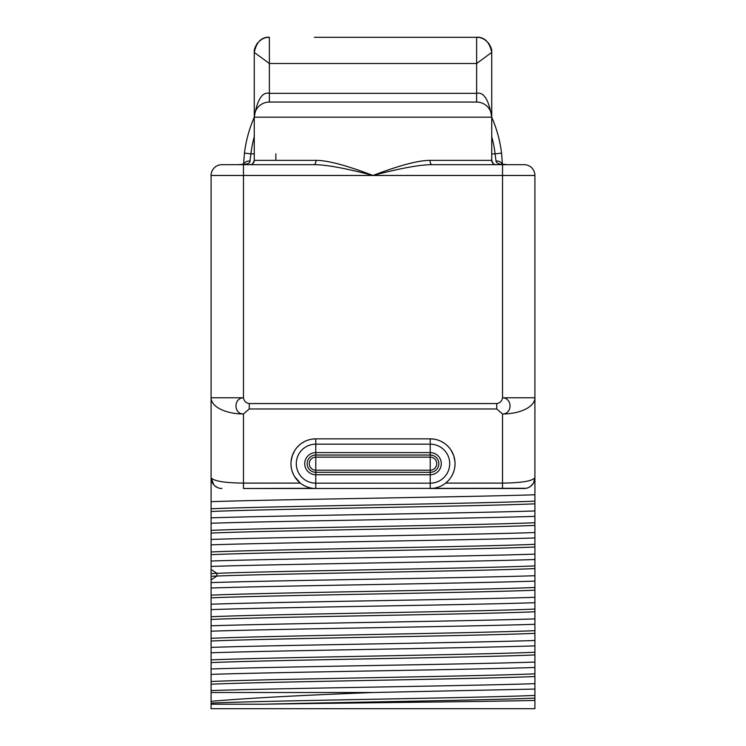 <?xml version="1.0" encoding="UTF-8"?>
<svg xmlns="http://www.w3.org/2000/svg" width="746" height="746" viewBox="0 0 746 746"><rect width="100%" height="100%" fill="white"/><g stroke="black" fill="none" stroke-linecap="round" stroke-linejoin="round"><path stroke-width="1.12" d="M534.91 641.112L534.91 700.429C485.049 701.678 345.827 702.937 263.636 704.196L211.09 704.196L211.09 701.333C244.334 698.368 298.307 695.431 373 692.512L534.91 689.062L534.91 708.7L211.09 708.7L211.09 175.469L211.09 467.453M211.09 641.112L211.09 647.388C278.687 645.085 467.313 642.782 534.91 640.488L534.91 662.075C467.313 664.369 278.687 666.672 211.09 668.976L211.09 652.778C278.687 650.484 467.313 648.181 534.91 645.877M211.09 625.801L211.09 622.351L211.09 625.801C278.687 623.497 467.313 621.194 534.91 618.9L534.91 640.488M534.91 467.453L534.91 175.469L534.91 477.701L533.642 482.793M534.91 689.062L534.91 683.662C467.313 685.966 278.687 688.26 211.09 690.563L211.09 674.375C278.687 672.071 467.313 669.768 534.91 667.474L534.91 683.662M534.91 667.474L534.91 662.075M211.09 609.603C278.687 607.309 467.313 605.006 534.91 602.703L534.91 618.9M534.91 602.703L534.91 597.304C467.322 599.607 278.687 601.91 211.09 604.204M211.09 588.016C278.687 585.713 467.322 583.419 534.91 581.115L534.91 597.304M534.91 581.115L534.91 575.716C467.313 578.019 278.687 580.323 211.09 582.617M211.09 566.428C278.687 564.125 467.313 561.831 534.91 559.528L534.91 575.716M534.91 559.528L534.91 554.129C467.313 556.432 278.687 558.735 211.09 561.029M211.09 544.841C278.687 542.538 467.313 540.244 534.91 537.941L534.91 554.129M534.91 537.941L534.91 532.541C467.313 534.845 278.687 537.139 211.09 539.442M211.09 523.254C278.687 520.95 467.313 518.647 534.91 516.353L534.91 532.541M534.91 516.353L534.91 510.954C467.313 513.257 278.678 515.551 211.09 517.855M211.09 501.666C278.678 499.363 467.313 497.06 534.91 494.766L534.91 510.954M534.91 494.766L534.91 477.701C532.383 481.086 521.594 482.876 502.534 483.1L502.534 413.974C512.595 413.927 512.427 397.991 502.534 397.786L534.91 397.786A32.386 16.188 180 0 1 502.534 413.974L496.743 408.967L496.743 403.567C500.034 403.036 501.955 401.106 502.534 397.786L502.534 175.469L373 175.469C399.306 165.416 418.31 160.381 430.013 160.353L491.735 160.362L491.735 59.783M524.121 164.67A10.798 10.798 -90 0 1 534.91 175.469A10.798 10.798 0 0 0 524.121 164.67L432.083 164.67C420.147 164.633 400.453 168.232 373 175.469C345.575 168.232 325.881 164.633 313.917 164.67L313.926 164.67A4.317 2.07 90 0 0 315.987 160.353C327.662 160.371 346.666 165.407 373 175.469L243.466 175.469L243.466 397.786C233.573 397.991 233.405 413.927 243.466 413.974A32.386 16.188 0 0 1 211.09 397.786L243.466 397.786C244.045 401.106 245.966 403.036 249.257 403.567L249.257 408.967L496.743 408.967M243.466 164.67L221.879 164.67A10.798 10.798 0 0 0 211.09 175.469A10.798 10.798 90 0 1 221.879 164.67A10.798 10.798 90 0 0 211.09 175.469L243.466 175.469L243.466 164.67L313.917 164.67M431.831 37.3L431.794 37.3A15.116 15.116 90 0 0 431.71 37.3A15.116 15.116 0 0 1 431.803 37.3L476.629 37.3C484.48 36.955 489.516 41.99 491.735 52.416L491.735 117.178L254.265 117.178L254.265 160.353A4.317 4.317 -90 0 1 249.947 164.67L238.729 164.67C246.693 164.614 250.46 163.383 250.003 160.968L250.88 153.881L254.265 153.881M243.672 164.241A6.481 4.252 1.8 0 1 250.003 160.968M244.446 153.079A129.534 129.534 0 0 1 254.265 117.225A129.534 129.534 0 0 0 244.446 153.079L243.532 165.025L244.446 153.079L250.88 153.881A123.053 123.053 0 0 1 254.265 136.677M501.554 153.079A129.534 129.534 0 0 0 491.735 117.225A129.534 129.534 0 0 1 501.554 153.079L502.468 165.025L501.554 153.079L495.12 153.881L495.997 160.968C496.351 163.56 500.109 164.801 507.28 164.67L501.75 164.045L502.478 165.08M254.265 117.178C257.239 99.647 262.284 91.693 269.371 93.334L476.629 93.334L476.629 102.062A15.116 15.116 -90 0 1 491.735 117.178A15.116 15.116 -90 0 0 476.629 102.062L269.371 102.062A15.116 15.116 0 0 0 254.265 117.178L254.265 52.416L269.371 63.503L476.629 63.503L476.629 93.334C483.716 91.693 488.761 99.647 491.735 117.178L491.735 160.353A4.317 4.317 0 0 0 496.053 164.67A4.317 4.317 0 0 1 491.735 160.353A4.317 4.317 -90 0 0 496.025 164.67L487.418 164.67M432.083 164.67L432.083 164.67A4.317 2.07 90 0 1 430.013 160.353M258.582 164.67L253.882 164.67M252.754 164.67L250.134 164.67M254.265 59.783L254.265 160.353L315.987 160.353M275.852 153.881L275.852 160.353M349.734 37.3L396.872 37.3M314.402 37.3L476.629 37.3A15.116 15.116 0 0 1 478.699 37.44A15.116 15.116 0 0 0 476.629 37.3L476.629 63.503L491.735 52.416A15.116 15.116 0 0 0 491.381 49.133A15.116 15.116 0 0 1 491.735 52.416L491.726 51.996M478.037 102.127L479.492 102.342M480.452 102.556L480.993 102.706M482.531 103.265L484.089 104.039M484.201 104.104L485.627 105.037M487.119 106.305L487.623 106.809M488.509 107.844L489.758 109.699M479.837 37.645A15.116 15.116 0 0 1 485.87 40.461A15.116 15.116 0 0 0 479.837 37.645M488.835 43.51A15.116 15.116 0 0 1 489.245 44.107A15.116 15.116 0 0 0 488.835 43.51M490.635 46.746A15.116 15.116 0 0 1 490.924 47.539A15.116 15.116 0 0 0 490.635 46.746M256.242 109.699L257.491 107.844M258.377 106.809L258.881 106.305M260.373 105.037L261.799 104.104M261.911 104.039L263.469 103.265M265.007 102.715L265.548 102.556M266.509 102.342L267.963 102.127M254.619 49.143A15.116 15.116 0 0 0 254.265 52.416L254.386 50.504M254.265 52.416C256.484 41.99 261.52 36.955 269.371 37.3L269.371 37.3A15.116 15.116 0 0 0 267.31 37.44M266.163 37.645A15.116 15.116 0 0 0 260.13 40.461M257.156 43.52A15.116 15.116 0 0 0 256.745 44.107M255.374 46.728A15.116 15.116 0 0 0 255.067 47.539M502.328 164.241A6.481 4.252 178.2 0 0 495.997 160.968M312.751 488.313L243.466 488.499L243.466 413.974L249.257 408.967M526.312 488.276L315.791 488.499A24.823 24.823 0 0 1 290.968 463.667A24.823 24.823 0 0 1 315.791 438.844L312.052 439.133M309.236 439.73L306.914 440.485M304.909 441.362L301.57 443.32M300.004 444.513L299.155 445.241M298.866 445.502L296.656 447.852M294.856 450.332L292.292 455.657L291.071 461.42M290.977 464.488L291.294 467.686M291.341 467.984L291.611 469.299M292.087 471.043L293.504 474.615M294.539 476.507L300.34 483.1L243.466 483.1C224.406 482.876 213.608 481.086 211.09 477.701A10.798 10.798 0 0 0 221.879 488.499L219.716 488.276M502.534 488.499L502.534 483.1L445.66 483.1L448.309 480.666M450.118 478.503L451.461 476.507M452.496 474.615L453.913 471.043M454.389 469.299L454.659 467.984M454.706 467.686L455.023 464.488M454.929 461.42L453.708 455.666L451.144 450.332M449.344 447.852L447.134 445.502M446.845 445.241L445.996 444.513M444.43 443.32L441.091 441.362M439.086 440.485L436.764 439.73M433.948 439.133L430.209 438.844A24.823 24.823 0 0 1 455.032 463.667A24.823 24.823 0 0 1 430.209 488.499L433.249 488.313M302.298 484.508L304.545 485.805M307.063 486.914L309.814 487.772M315.791 438.844L315.791 444.168L430.209 444.168L430.209 452.598A11.078 11.078 0 0 1 441.287 463.667A11.078 11.078 0 0 1 430.209 474.745L430.209 452.598L315.791 452.598L315.791 444.168A19.499 19.499 0 0 0 296.293 463.667A19.499 19.499 0 0 0 315.791 483.175L315.791 474.745A11.078 11.078 0 0 1 304.713 463.667A11.078 11.078 0 0 1 315.791 452.598L315.791 457.139L430.209 457.139A6.527 6.527 0 0 1 436.736 463.667A6.527 6.527 0 0 1 430.209 470.204L315.791 470.204A6.527 6.527 0 0 1 309.264 463.667A6.527 6.527 0 0 1 315.791 457.139L315.791 472.311A8.635 8.635 0 0 1 307.156 463.667A8.635 8.635 0 0 1 315.791 455.032L430.209 455.032A8.635 8.635 0 0 1 438.844 463.667A8.635 8.635 0 0 1 430.209 472.311L315.791 472.311L315.791 474.745L430.209 474.745L430.209 483.175L315.791 483.175L315.791 488.499A24.823 24.823 0 0 1 290.968 463.667A24.823 24.823 0 0 1 315.791 438.844L430.209 438.844A24.823 24.823 0 0 1 455.032 463.667A24.823 24.823 0 0 1 430.209 488.499L524.121 488.499A10.798 10.798 -90 0 0 534.91 477.701A10.798 10.798 -90 0 1 524.121 488.499A10.798 10.798 0 0 0 529.828 486.868M436.186 487.772L438.937 486.914M441.455 485.805L443.702 484.508M315.791 488.499L243.466 488.499M217.804 487.697L214.857 485.907M213.766 484.816L211.09 477.701M533.343 483.305L530.527 486.392M529.921 486.812L528.187 487.697M211.09 508.791C267.833 506.236 478.167 503.681 534.91 501.125M211.09 511.495C267.833 508.94 478.167 506.375 534.91 503.82M211.09 530.378C267.833 527.823 478.167 525.268 534.91 522.713M211.09 533.082C267.833 530.527 478.167 527.972 534.91 525.408M211.09 551.975C267.833 549.41 478.167 546.855 534.91 544.3M211.09 554.67C267.833 552.115 478.167 549.56 534.91 547.005M211.09 573.562L216.909 573.32C280.412 570.849 480.042 568.368 534.91 565.888M211.09 576.257L216.909 576.024C280.412 573.543 480.042 571.063 534.91 568.592M211.09 595.149C267.833 592.594 478.167 590.039 534.91 587.475M211.09 597.844C267.833 595.289 478.167 592.734 534.91 590.179M211.09 616.737C267.833 614.182 478.167 611.627 534.91 609.062M211.09 619.432C267.833 616.877 478.167 614.322 534.91 611.767M211.09 631.191C278.687 628.897 467.313 626.593 534.91 624.29M211.09 638.324C267.833 635.769 478.167 633.214 534.91 630.659M211.09 641.019C267.833 638.464 478.167 635.909 534.91 633.354M211.09 659.912C267.833 657.357 478.167 654.802 534.91 652.246M211.09 662.607C267.833 660.051 478.167 657.496 534.91 654.941M211.09 681.499C267.833 678.944 478.167 676.389 534.91 673.834M211.09 684.203C267.833 681.639 478.167 679.084 534.91 676.529M373 692.512L211.09 692.512M211.09 703.086C267.833 700.531 478.167 697.976 534.91 695.421M263.636 704.196C348.541 702.173 490.066 700.14 534.91 698.116M531.161 485.888A10.798 10.798 0 0 0 531.907 485.18M532.262 484.788A10.798 10.798 0 0 0 533.148 483.622M533.828 482.41A10.798 10.798 0 0 0 534.332 481.198M534.668 480.004A10.798 10.798 0 0 0 534.854 478.839M534.91 175.469L502.534 175.469L502.534 164.67M249.257 403.567L496.743 403.567M491.735 136.677A123.053 123.053 0 0 1 495.12 153.881L491.735 153.881M269.371 37.3L269.371 102.062M211.09 579.903L216.909 576.024L216.909 573.32L211.09 569.44M430.209 438.844L430.209 444.168A19.499 19.499 0 0 1 449.707 463.667A19.499 19.499 0 0 1 430.209 483.175L430.209 488.499M238.729 164.67L244.25 164.045L243.522 165.08M491.735 160.353L493.181 163.579M254.265 160.353L252.866 163.533M476.629 37.3C480.349 36.685 484.396 38.717 488.761 43.408C491.055 47.259 492.034 49.945 491.707 51.483M269.381 37.3C265.641 36.675 261.585 38.717 257.221 43.436C254.945 47.268 253.966 49.954 254.293 51.483M387.631 37.3L358.891 37.3"/></g></svg>
